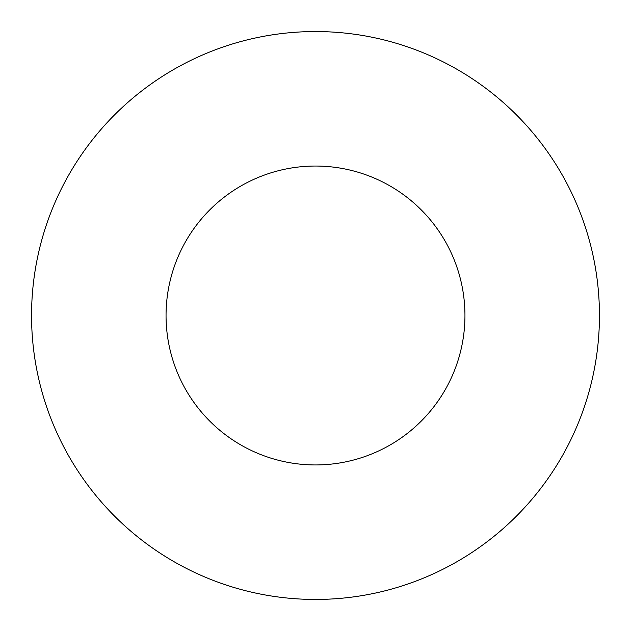 <?xml version="1.0" encoding="UTF-8"?>
<svg xmlns="http://www.w3.org/2000/svg" width="631" height="631" viewBox="0 0 631 631"><rect width="100%" height="100%" fill="white"/><g stroke="black" fill="none" stroke-linecap="round" stroke-linejoin="round"><path stroke-width="0.95" d="M315.5 464.944A149.444 149.444 0 0 0 444.926 240.774A149.444 149.444 0 0 0 186.074 240.774A149.444 149.444 0 0 0 315.5 464.944M315.5 599.45A283.95 283.95 0 0 1 69.591 173.525A283.95 283.95 0 0 1 561.409 173.525A283.95 283.95 0 0 1 315.5 599.45"/></g></svg>
